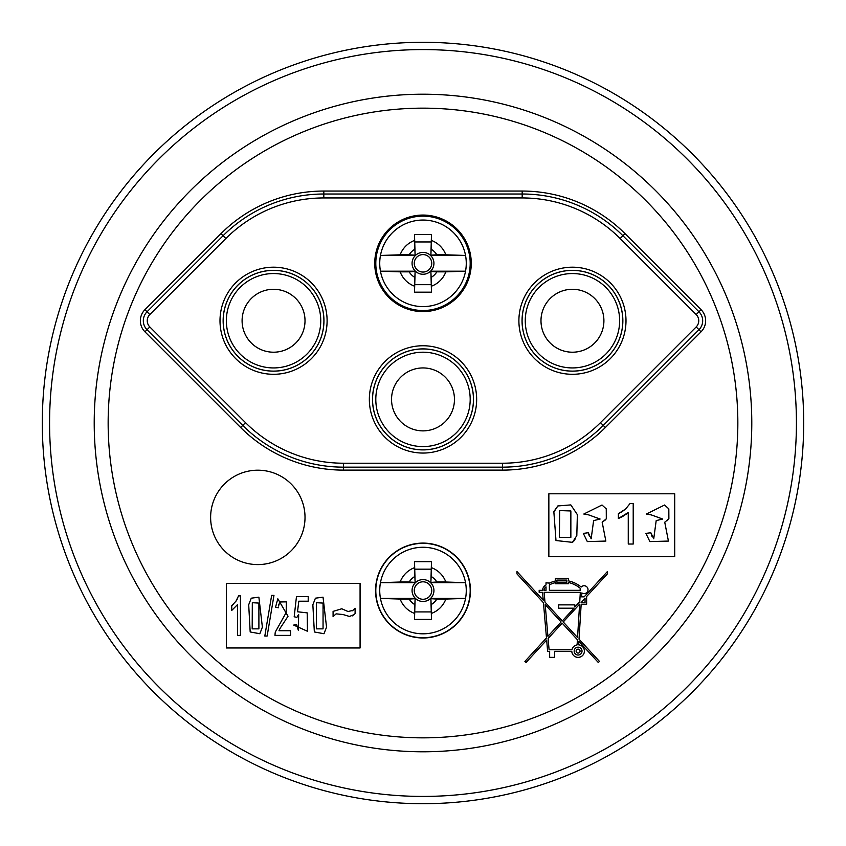 <?xml version="1.0" encoding="UTF-8"?>
<svg xmlns="http://www.w3.org/2000/svg" width="846" height="846" viewBox="0 0 846 846"><rect width="100%" height="100%" fill="white"/><g stroke="black" fill="none" stroke-linecap="round" stroke-linejoin="round"><path stroke-width="1.27" d="M42.3 423A380.7 380.7 0 0 0 613.35 752.697A380.7 380.7 0 0 0 613.35 93.303A380.7 380.7 0 0 0 42.3 423A380.7 380.7 0 0 1 423 42.3A380.7 380.7 0 0 1 803.7 423A380.7 380.7 0 0 1 423 803.7A380.7 380.7 0 0 1 42.3 423A380.7 380.7 0 0 1 423 42.3A380.7 380.7 0 0 1 803.7 423A380.7 380.7 0 0 1 423 803.7A380.7 380.7 0 0 1 42.3 423M94.213 423A328.787 328.787 0 0 1 423 94.213A328.787 328.787 0 0 1 751.787 423A328.787 328.787 0 0 1 423 751.787A328.787 328.787 0 0 1 94.213 423M108.151 423A314.849 314.849 0 0 0 580.419 695.666A314.849 314.849 0 0 0 580.419 150.334A314.849 314.849 0 0 0 108.151 423M220.975 233.644A145.438 145.438 0 0 1 323.817 191.048L522.183 191.048A145.438 145.438 0 0 1 625.025 233.644L701.059 309.678A15.651 15.651 0 0 1 701.059 331.812L605.355 427.516A145.438 145.438 0 0 1 502.524 470.112L343.476 470.112A145.438 145.438 0 0 1 240.645 427.516L144.941 331.812A15.651 15.651 0 0 1 144.941 309.678L220.975 233.644L223.08 235.738L225.861 238.519L149.816 314.553A8.746 8.746 0 0 0 149.816 326.937L245.52 422.64A138.533 138.533 0 0 0 343.476 463.217L502.524 463.217A138.533 138.533 0 0 0 600.48 422.64L603.261 425.422A142.466 142.466 0 0 1 502.524 467.151L502.524 463.217M548.853 493.789L548.853 556.721L674.706 556.721L674.706 493.789L548.853 493.789M360.079 583.465L360.079 647.962L226.358 647.962L226.358 583.465L360.079 583.465M210.622 517.392A47.196 47.196 0 0 0 281.422 558.265A47.196 47.196 0 0 0 281.422 476.52A47.196 47.196 0 0 0 210.622 517.392M375.561 590.54A47.439 47.439 0 0 1 446.72 549.456A47.439 47.439 0 0 1 446.72 631.624A47.439 47.439 0 0 1 375.561 590.54M545.11 585.569A5.901 5.901 0 0 0 542.582 590.339L539.177 590.339L539.177 592.348L542.55 592.348L543.227 600.163L516.991 571.579L516.991 573.905L543.449 602.733L546.484 637.916L524.901 661.424L526.064 662.481L546.664 640.041L547.637 651.304L549.657 651.304L549.657 657.363L554.648 657.363L554.648 651.304L571.811 651.304A6.292 6.292 0 0 0 578.03 657.395A6.292 6.292 0 0 0 584.385 651.431A6.292 6.292 0 0 0 578.675 644.842L578.897 641.342L598.302 662.481L599.465 661.424L579.024 639.164L581.17 604.234L586.627 604.234L586.627 596.515L607.375 573.905L607.375 571.579L584.174 596.853L581.625 596.853L581.868 592.909A3.934 3.934 0 0 0 587.23 592.031A3.934 3.934 0 0 0 586.595 586.638A3.934 3.934 0 0 0 581.181 587.029A29.948 29.948 0 0 0 568.385 580.885L568.385 578.516L555.336 578.516L555.336 581.022A29.948 29.948 0 0 0 549.382 583.106L546.019 582.788L546.019 584.977A29.948 29.948 0 0 0 545.11 585.569M582.027 651.103A3.934 3.934 0 0 0 578.093 647.179A3.934 3.934 0 0 0 574.159 651.103A3.934 3.934 0 0 0 578.093 655.037A3.934 3.934 0 0 0 582.027 651.103M563.246 621.979L579.605 604.171L577.554 637.556L563.246 621.979M548.113 638.476L549.075 649.728L571.959 649.728A6.292 6.292 0 0 1 577.099 644.895L577.416 639.735L562.178 623.142L548.113 638.476M545.194 604.626L547.922 636.34L561.12 621.979L545.194 604.626M556.901 580.081L566.809 580.081L566.809 582.185L556.901 582.185L556.901 580.081M543.957 590.339L546.019 590.339L546.019 586.86A28.373 28.373 0 0 0 545.871 586.965A4.526 4.526 0 0 0 543.957 590.339M580.367 588.404A3.934 3.934 0 0 0 580.219 590.339L549.382 590.339L549.382 584.861A28.373 28.373 0 0 1 555.336 582.64L555.336 583.751L568.385 583.751L568.385 582.492A28.373 28.373 0 0 1 580.367 588.404M544.137 592.348L544.972 602.066L562.315 620.953L574.032 608.189L558.561 608.189L558.561 604.869L574.836 604.869L574.836 607.026L579.753 601.675L580.324 592.348L544.137 592.348M581.075 602.659L585.051 602.659L585.051 598.228L581.075 602.659M576.126 651.103A1.967 1.967 0 0 0 578.093 653.07A1.967 1.967 0 0 0 580.06 651.103A1.967 1.967 0 0 0 578.093 649.136A1.967 1.967 0 0 0 576.126 651.103M375.804 590.54A47.196 47.196 0 0 0 446.593 631.412A47.196 47.196 0 0 0 446.593 549.667A47.196 47.196 0 0 0 375.804 590.54M414.508 619.409L415.132 598.408L380.457 598.408A43.262 43.262 0 0 1 423 547.277A43.262 43.262 0 0 1 465.543 598.408A43.262 43.262 0 0 1 380.457 598.408L400.158 599.063A24.386 24.386 0 0 0 414.477 613.382L414.508 619.409L431.492 619.409L431.523 613.382A24.386 24.386 0 0 0 445.842 599.063L465.543 598.408L430.868 598.408L431.523 613.382M431.492 561.67L430.868 582.672L465.543 582.672L445.842 582.016A24.386 24.386 0 0 0 431.523 567.698L431.492 561.67L414.508 561.67L414.477 567.698A24.386 24.386 0 0 0 400.158 582.016L380.457 582.672L415.132 582.672L414.477 567.698M415.132 582.672L414.508 561.67M415.132 569.168L430.868 569.168M430.868 598.408L431.492 619.409M430.868 611.912L415.132 611.912M431.523 604.393A16.264 16.264 0 0 0 436.853 599.063L431.174 598.714M414.477 613.382L415.132 598.408M414.826 598.714L409.147 599.063A16.264 16.264 0 0 0 414.477 604.393M414.477 576.686A16.264 16.264 0 0 0 409.147 582.016L414.826 582.365M431.523 567.698L430.868 582.672M431.174 582.365L436.853 582.016A16.264 16.264 0 0 0 431.523 576.686M412.065 590.54A10.935 10.935 0 0 1 423 579.605A10.935 10.935 0 0 1 433.935 590.54A10.935 10.935 0 0 1 423 601.474A10.935 10.935 0 0 1 412.065 590.54M431.735 590.54A8.735 8.735 0 0 0 418.633 582.979A8.735 8.735 0 0 0 418.633 598.101A8.735 8.735 0 0 0 431.735 590.54M436.853 582.016L445.842 582.016M400.158 582.016L409.147 582.016M445.842 599.063L436.853 599.063M409.147 599.063L400.158 599.063M352.972 610.378L348.055 611.521L341.773 608.771L333.081 611.383L333.081 616.628L336.105 613.858L342.947 614.513L349.8 616.554M349.134 616.565L354.167 614.598M231.741 605.757L231.741 610.421L237.536 604.604L237.536 635.378L240.433 635.378L240.433 595.88L238.561 595.88L235.992 601.146L231.741 605.757L233.972 603.706M235.992 601.146L237.187 599.158M237.472 598.608L237.737 598.048M275.172 632.702L274.971 635.378L290.569 635.378L290.569 630.735L278.99 630.735L280.216 628.123L279.529 629.445M278.905 604.118L278.704 605.091M278.577 606.032L279.762 601.971L286.329 601.855L286.202 612.504L275.31 632.025M296.713 624.644L298.289 630.217L296.713 624.644L293.678 625.067L307.447 631.264L307.193 612.864L297.517 611.774L298.797 601.199L308.208 601.199L308.208 596.578L296.47 596.578L294.186 616.776L296.914 617.379L298.226 615.095M326.545 627.15L323.986 633.728L326.545 627.15L323.035 597.16L315.421 598.185L312.861 604.753L314.342 631.962L323.986 633.728M348.055 611.521L345.824 610.548M352.317 615.888L355.098 613.657L355.098 608.242L352.444 610.759M323.056 603.082L323.056 628.853L316.341 628.864L316.478 602.701L323.056 603.082M298.68 614.63L298.289 630.217M280.216 628.123L288.031 616.248L277.816 598.788L275.521 607.259L278.493 607.766M271.651 595.373L264.809 636.044L267.146 636.044L273.967 595.373L271.651 595.373M248.703 604.753L250.183 631.962L259.838 633.728L262.387 627.15L258.876 597.16L251.262 598.185L248.703 604.753M252.182 628.864L252.32 602.701L258.897 603.082L258.897 628.853L252.182 628.864M374.746 263.328A48.254 48.254 0 0 1 447.132 221.536A48.254 48.254 0 0 1 447.132 305.12A48.254 48.254 0 0 1 374.746 263.328M375.804 263.328A47.196 47.196 0 0 0 446.593 304.2A47.196 47.196 0 0 0 446.593 222.456A47.196 47.196 0 0 0 375.804 263.328M414.508 292.187L415.132 271.196L380.457 271.196A43.262 43.262 0 0 1 423 220.066A43.262 43.262 0 0 1 465.543 271.196A43.262 43.262 0 0 1 380.457 271.196L400.158 271.852A24.386 24.386 0 0 0 414.477 286.17L414.508 292.187L431.492 292.187L431.523 286.17A24.386 24.386 0 0 0 445.842 271.852L465.543 271.196L430.868 271.196L431.523 286.17M431.492 234.458L430.868 255.46L465.543 255.46L445.842 254.805A24.386 24.386 0 0 0 431.523 240.486L431.492 234.458L414.508 234.458L414.477 240.486A24.386 24.386 0 0 0 400.158 254.805L380.457 255.46L415.132 255.46L414.477 240.486M415.132 255.46L414.508 234.458M415.132 241.956L430.868 241.956M430.868 271.196L431.492 292.187M430.868 284.69L415.132 284.69M431.523 277.181A16.264 16.264 0 0 0 436.853 271.852L431.174 271.503M414.477 286.17L415.132 271.196M414.826 271.503L409.147 271.852A16.264 16.264 0 0 0 414.477 277.181M414.477 249.475A16.264 16.264 0 0 0 409.147 254.805L414.826 255.154M431.523 240.486L430.868 255.46M431.174 255.154L436.853 254.805A16.264 16.264 0 0 0 431.523 249.475M412.065 263.328A10.935 10.935 0 0 1 423 252.394A10.935 10.935 0 0 1 433.935 263.328A10.935 10.935 0 0 1 423 274.263A10.935 10.935 0 0 1 412.065 263.328M431.735 263.328A8.735 8.735 0 0 0 418.633 255.756A8.735 8.735 0 0 0 418.633 270.889A8.735 8.735 0 0 0 431.735 263.328M436.853 254.805L445.842 254.805M400.158 254.805L409.147 254.805M445.842 271.852L436.853 271.852M409.147 271.852L400.158 271.852M473.453 399.407A50.453 50.453 0 0 1 397.779 443.093A50.453 50.453 0 0 1 397.779 355.711A50.453 50.453 0 0 1 473.453 399.407M470.196 399.407A47.196 47.196 0 0 1 423 446.593A47.196 47.196 0 0 1 375.804 399.407A47.196 47.196 0 0 1 423 352.211A47.196 47.196 0 0 1 470.196 399.407M423 430.868A31.461 31.461 0 0 1 391.539 399.407A31.461 31.461 0 0 1 423 367.936A31.461 31.461 0 0 1 454.461 399.407A31.461 31.461 0 0 1 423 430.868A31.461 31.461 0 0 1 391.539 399.407A31.461 31.461 0 0 1 423 367.936A31.461 31.461 0 0 1 454.461 399.407A31.461 31.461 0 0 1 423 430.868M323.912 320.75A50.358 50.358 0 0 1 248.375 364.362A50.358 50.358 0 0 1 248.375 277.139A50.358 50.358 0 0 1 323.912 320.75M320.75 320.75A47.196 47.196 0 0 1 249.951 361.612A47.196 47.196 0 0 1 249.951 279.878A47.196 47.196 0 0 1 320.75 320.75M273.554 352.211A31.461 31.461 0 0 1 242.093 320.75A31.461 31.461 0 0 1 273.554 289.279A31.461 31.461 0 0 1 305.015 320.75A31.461 31.461 0 0 1 273.554 352.211A31.461 31.461 0 0 1 242.093 320.75A31.461 31.461 0 0 1 273.554 289.279A31.461 31.461 0 0 1 305.015 320.75A31.461 31.461 0 0 1 273.554 352.211M622.804 320.75A50.358 50.358 0 0 1 547.267 364.362A50.358 50.358 0 0 1 547.267 277.139A50.358 50.358 0 0 1 622.804 320.75M619.642 320.75A47.196 47.196 0 0 1 548.853 361.612A47.196 47.196 0 0 1 548.853 279.878A47.196 47.196 0 0 1 619.642 320.75M572.446 352.211A31.461 31.461 0 0 1 540.985 320.75A31.461 31.461 0 0 1 572.446 289.279A31.461 31.461 0 0 1 603.907 320.75A31.461 31.461 0 0 1 572.446 352.211A31.461 31.461 0 0 1 540.985 320.75A31.461 31.461 0 0 1 572.446 289.279A31.461 31.461 0 0 1 603.907 320.75A31.461 31.461 0 0 1 572.446 352.211M553.844 511.65L555.991 540.531L572.456 542.339L576.813 535.613L577.363 514.643L570.817 504.903L557.842 505.95L553.897 511.523M572.456 542.339L573.154 541.715M573.969 540.858L574.476 540.213M575.238 539.071L575.756 538.141M589.398 536.311L588.266 532.737L583.317 533.392L587.314 541.588L605.852 541.07L602.172 522.215L606.307 518.81L606.254 508.869L602.003 505.009L583.814 514.03L588.753 514.918L600.11 519.032L593.617 520.618L591.164 538.796L588.266 532.737M604.636 520.681L606.307 518.81M621.799 516.927L624.76 515.203M625.511 514.706L626.294 514.157M627.002 513.617L627.69 513.046M621.641 511.936L618.373 513.702L618.373 518.482L619.209 518.154M620.541 517.562L621.154 517.255M618.373 518.482L628.261 512.528L628.261 544.031L633.21 544.031L633.21 503.592L630.016 503.592L625.628 508.985L622.191 511.587M651.97 536.311L650.838 532.737L645.889 533.392L649.887 541.588L668.425 541.07L664.745 522.215L668.879 518.81L668.826 508.869L664.575 505.009L646.386 514.03L651.325 514.918L662.682 519.032L656.189 520.618L653.736 538.796L650.838 532.737M667.208 520.681L668.879 518.81M668.826 508.869L664.575 505.009M630.016 503.592L625.628 508.985L618.373 513.702M606.254 508.869L602.003 505.009M557.842 505.95L553.474 512.665M559.407 537.358L559.65 510.572L570.86 510.963L570.86 537.347L559.407 537.358M796.424 423A373.424 373.424 0 0 0 423 49.576A373.424 373.424 0 0 0 49.576 423A373.424 373.424 0 0 0 423 796.424A373.424 373.424 0 0 0 796.424 423M323.817 191.048L323.817 194.009L522.183 194.009L522.183 191.048M600.48 422.64L696.184 326.937A8.746 8.746 0 0 0 696.184 314.553L620.139 238.519A138.533 138.533 0 0 0 522.183 197.943L522.183 194.009A142.466 142.466 0 0 1 622.92 235.738L698.965 311.783A12.679 12.679 0 0 1 698.965 329.718L603.261 425.422L605.355 427.516M522.183 197.943L323.817 197.943L323.817 194.009A142.466 142.466 0 0 0 223.08 235.738L147.035 311.783L149.816 314.553M323.817 197.943A138.533 138.533 0 0 0 225.861 238.519M620.139 238.519L625.025 233.644M502.524 470.112L502.524 467.151L343.476 467.151A142.466 142.466 0 0 1 242.739 425.422L147.035 329.718L149.816 326.937M144.941 331.812L147.035 329.718A12.679 12.679 0 0 1 147.035 311.783L144.941 309.678M696.184 314.553L701.059 309.678M240.645 427.516L245.52 422.64M696.184 326.937L701.059 331.812M343.476 470.112L343.476 463.217M380.457 582.672A43.262 43.262 0 0 1 465.543 582.672M465.543 598.408A43.262 43.262 0 0 1 380.457 598.408M220.002 320.75A53.552 53.552 0 0 1 300.33 274.368A53.552 53.552 0 0 1 300.33 367.122A53.552 53.552 0 0 1 220.002 320.75M369.353 399.407A53.647 53.647 0 0 1 449.829 352.941A53.647 53.647 0 0 1 449.829 445.863A53.647 53.647 0 0 1 369.353 399.407M518.894 320.75A53.552 53.552 0 0 1 599.222 274.368A53.552 53.552 0 0 1 599.222 367.122A53.552 53.552 0 0 1 518.894 320.75M223.143 320.75A50.411 50.411 0 0 0 273.554 371.151A50.411 50.411 0 0 0 323.955 320.75A50.411 50.411 0 0 0 273.554 270.339A50.411 50.411 0 0 0 223.143 320.75M372.494 399.407A50.506 50.506 0 0 0 423 449.903A50.506 50.506 0 0 0 473.506 399.407A50.506 50.506 0 0 0 423 348.901A50.506 50.506 0 0 0 372.494 399.407M522.045 320.75A50.411 50.411 0 0 0 572.446 371.151A50.411 50.411 0 0 0 622.857 320.75A50.411 50.411 0 0 0 572.446 270.339A50.411 50.411 0 0 0 522.045 320.75M380.457 255.46A43.262 43.262 0 0 1 465.543 255.46M465.543 271.196A43.262 43.262 0 0 1 380.457 271.196"/></g></svg>

